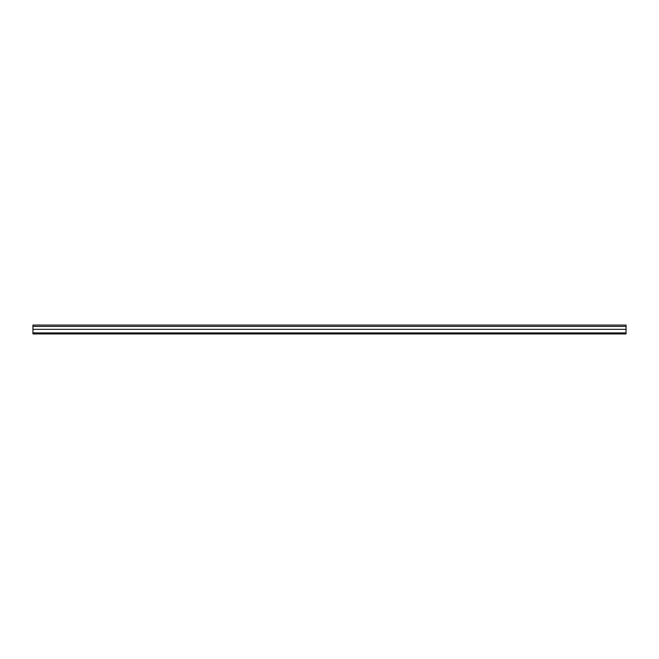 <?xml version="1.0" encoding="UTF-8"?>
<svg xmlns="http://www.w3.org/2000/svg" width="659" height="659" viewBox="0 0 659 659"><rect width="100%" height="100%" fill="white"/><g stroke="black" fill="none" stroke-linecap="round" stroke-linejoin="round"><path stroke-width="0.99" d="M626.05 331.123L626.05 333.924L32.95 333.924L32.95 325.076L626.05 325.076L626.05 331.123M626.05 325.076L32.95 325.076M626.05 332.919L32.95 332.919M626.05 326.411L32.95 326.411M626.05 329.335L32.95 329.335"/></g></svg>
